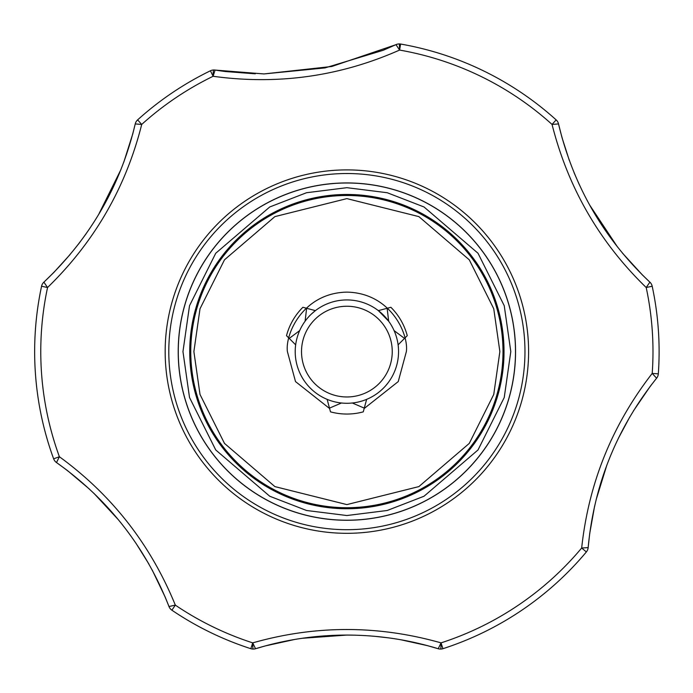 <?xml version="1.0" encoding="UTF-8"?>
<svg xmlns="http://www.w3.org/2000/svg" width="693" height="693" viewBox="0 0 693 693"><rect width="100%" height="100%" fill="white"/><g stroke="black" fill="none" stroke-linecap="round" stroke-linejoin="round"><path stroke-width="1.04" d="M263.972 73.934L325.034 67.905L383.142 50.303L395.989 44.655L331.878 66.467L263.972 73.934L215.064 70.08A7.805 7.805 0 0 0 210.429 70.773A312.231 312.231 0 0 0 137.612 119.889A7.805 7.805 0 0 0 135.23 123.926C120.608 185.629 90.159 238.375 43.884 282.155L53.933 272.358L70.106 254.53M642.524 275.069L649.878 282.155C603.759 238.635 573.302 185.889 558.523 123.926A7.805 7.805 0 0 0 556.15 119.889A312.231 312.231 0 0 0 400.632 44.04A7.805 7.805 0 0 0 395.989 44.655L399.584 50.069C340.064 76.421 277.902 85.161 213.106 76.282L210.429 70.773A312.231 312.231 0 0 0 137.612 119.889L141.718 124.437C125.823 187.56 94.439 241.918 47.557 287.517L41.571 286.235A312.231 312.231 0 0 0 53.638 458.835L59.39 456.73L56.497 462.552C108.229 499.229 145.721 547.219 168.979 606.522L165.159 597.019L152.157 569.923M589.682 533.697A7.805 1.776 -172.4 0 0 589.691 533.662L588.149 547.617C594.048 484.476 616.865 428.005 656.6 378.213A7.805 7.805 0 0 0 658.315 373.856A312.231 312.231 0 0 0 652.191 286.235L646.197 287.517C599.48 242.186 568.095 187.829 552.044 124.437L556.15 119.889A312.231 312.231 0 0 0 400.632 44.04L399.584 50.069L399.35 43.919M352.408 635.126L346.881 635.074C378.196 635.126 408.653 639.674 438.236 648.735A7.805 7.805 0 0 0 442.922 648.7A312.231 312.231 0 0 0 586.365 551.949A7.805 7.805 0 0 0 588.149 547.617L581.67 548.016C588.617 483.29 612.127 425.095 652.208 373.414L658.315 373.856A312.231 312.231 0 0 0 658.35 329.825M427.477 645.659L438.236 648.735L441.034 642.87L442.922 648.7A312.231 312.231 0 0 0 586.365 551.949L581.67 548.016A306.107 306.107 0 0 1 441.034 642.87C378.109 625.06 315.332 625.06 252.728 642.87L255.526 648.735C285.195 639.665 315.644 635.109 346.881 635.074L302.191 638.288M34.65 351.602A312.231 312.231 0 0 1 41.571 286.235A7.805 7.805 0 0 1 43.884 282.155L47.557 287.517A306.107 306.107 0 0 0 59.39 456.73C111.971 495.114 150.615 544.577 175.329 605.119L168.979 606.522A7.805 7.805 0 0 0 171.89 610.195A312.231 312.231 0 0 0 250.84 648.7A7.805 7.805 0 0 0 255.526 648.735L265.35 645.902L294.516 639.492M252.728 642.87A306.107 306.107 0 0 1 175.329 605.119L171.89 610.195A312.231 312.231 0 0 0 250.84 648.7L252.728 642.87A7.805 0.502 -89.2 0 0 253.136 649.081M65.54 469.126L56.497 462.552A7.805 7.805 0 0 1 53.638 458.835M178.274 351.602A168.607 168.607 0 0 1 346.881 183.004A168.607 168.607 0 0 1 515.488 351.602A168.607 168.607 0 0 1 346.881 520.209A168.607 168.607 0 0 1 178.274 351.602M190.766 351.602A156.116 156.116 0 0 1 346.881 195.495A156.116 156.116 0 0 1 502.997 351.602A156.116 156.116 0 0 1 346.881 507.718A156.116 156.116 0 0 1 190.766 351.602A156.116 156.116 0 0 0 346.881 507.718A156.116 156.116 0 0 0 502.997 351.602M427.442 645.642L401.195 639.838M388.271 637.829L375.208 636.365M346.881 194.473A157.138 157.138 0 0 0 189.743 351.602A157.138 157.138 0 0 0 346.881 508.74A157.138 157.138 0 0 0 504.019 351.602A157.138 157.138 0 0 0 346.881 194.473M398.553 351.602A51.672 51.672 0 0 1 346.881 403.283A51.672 51.672 0 0 1 295.209 351.602A51.672 51.672 0 0 1 346.881 299.93A51.672 51.672 0 0 1 398.553 351.602M392.247 351.602A45.366 45.366 0 0 1 346.881 396.968A45.366 45.366 0 0 1 301.516 351.602A45.366 45.366 0 0 1 346.881 306.245A45.366 45.366 0 0 1 392.247 351.602M398.111 344.828L407.259 335.672A62.448 62.448 0 0 0 390.869 307.285L387.136 308.281L388.669 321.205L378.369 310.629L387.136 308.281M311.2 314.224L315.393 310.629L302.893 307.285A62.448 62.448 0 0 0 286.504 335.672L289.232 338.409L299.662 330.613M327.139 399.359L330.492 411.859A62.448 62.448 0 0 0 363.271 411.859L364.275 408.125L352.313 402.997M394.1 330.613L404.53 338.409M305.093 321.205L306.627 308.281M295.651 344.828L289.232 338.409M341.45 402.997L329.487 408.125M366.623 399.359L364.275 408.125M622.383 253.014L642.515 275.069M213.695 69.984A7.805 0.719 -91.1 0 0 213.106 76.282L215.064 70.08L225.173 71.518L255.327 73.813M123.744 162.309L132.779 133.844L135.23 123.926L141.718 124.437A306.107 306.107 0 0 1 213.106 76.282M652.191 286.235A7.805 7.805 0 0 0 649.878 282.155L646.197 287.517A306.107 306.107 0 0 1 652.208 373.414L656.6 378.213L650.277 386.278L633.307 411.088M399.584 50.069A306.107 306.107 0 0 1 552.044 124.437L558.523 123.926L561.988 137.526A7.805 1.776 164.4 0 1 561.988 137.526L569.334 160.455M574.064 172.661L579.279 184.598M589.535 204.851L617.498 246.968M78.318 244.326L86.053 233.844M98.458 214.847L120.954 169.56M67.784 470.833A7.805 1.776 -52.4 0 0 67.81 470.85L65.575 469.152M148.926 564.085L135.915 543.165M118.477 519.854L93.919 493.329M89.293 488.972L67.81 470.85M629.876 416.805L618.26 438.53M606.791 465.289L596.101 499.818M594.637 505.994L589.691 533.662M346.881 529.695A178.084 178.084 0 0 0 524.965 351.602A178.084 178.084 0 0 0 346.881 173.519A178.084 178.084 0 0 0 168.797 351.602A178.084 178.084 0 0 0 346.881 529.695M528.594 351.602A181.713 181.713 0 0 1 346.881 533.315A181.713 181.713 0 0 1 165.168 351.602A181.713 181.713 0 0 1 346.881 169.898A181.713 181.713 0 0 1 528.594 351.602M178.205 351.602A168.676 168.676 0 0 1 346.881 182.935A168.676 168.676 0 0 1 515.557 351.602A168.676 168.676 0 0 1 346.881 520.278A168.676 168.676 0 0 1 178.205 351.602M440.627 649.081A7.805 0.502 -90.8 0 0 441.034 642.87M182.961 351.602L189.518 305.708L215.74 253.257L269.742 206.973L306.531 192.732L346.881 187.682L387.231 192.732L424.021 206.973L478.014 253.257L504.244 305.708L510.802 351.602L504.244 397.505L478.014 449.956L424.021 496.24L387.231 510.481L346.881 515.531L306.531 510.481L269.742 496.24L215.74 449.956L189.518 397.505L182.961 351.602M193.884 351.602L200.008 308.766L224.489 259.814L274.887 216.614L346.881 198.614L418.875 216.614L469.274 259.814L493.754 308.766L499.87 351.602L493.754 394.447L469.274 443.399L418.875 486.599L346.881 504.599L274.887 486.599L224.489 443.399L200.008 394.447L193.884 351.602M364.171 408.515L398.25 381.583L406.358 351.602C408.749 334.208 390.904 292.94 346.881 292.125C302.858 292.94 285.014 334.208 287.404 351.602L295.504 381.583L329.591 408.515M515.488 351.602A168.607 168.607 0 0 1 346.881 520.209"/></g></svg>
